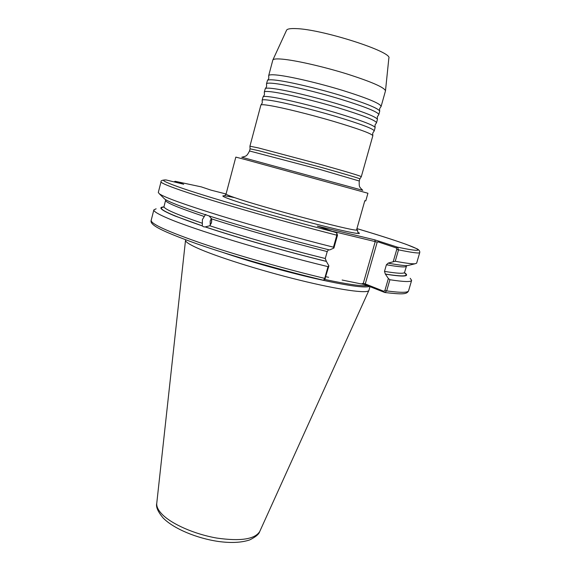 <?xml version="1.0" encoding="UTF-8"?>
<svg xmlns="http://www.w3.org/2000/svg" width="571" height="571" viewBox="0 0 571 571"><rect width="100%" height="100%" fill="white"/><g stroke="black" fill="none" stroke-linecap="round" stroke-linejoin="round"><path stroke-width="0.86" d="M241.933 157.203L245.102 156.347C245.487 155.705 246.458 157.096 249.513 150.98L250.077 148.838L249.927 146.19L260.89 105.028C261.332 104.472 264.33 104.65 269.869 105.571C282.745 107.712 309.66 114.357 333.143 121.245C358.131 128.711 371.371 133.514 372.863 135.662L361.3 176.703M262.146 100.225L263.074 96.834C263.609 96.214 266.621 96.321 272.117 97.149C285.022 99.111 311.88 105.635 335.334 112.573C360.294 120.11 373.562 125.085 375.154 127.497L374.226 130.887C373.398 128.746 360.422 123.886 335.298 116.291C311.652 109.289 284.265 102.58 271.218 100.525C265.387 99.611 262.367 99.511 262.146 100.225L262.21 100.525M264.316 92.052L265.279 88.619C265.886 87.934 268.92 87.963 274.373 88.712C287.306 90.489 314.107 96.892 337.532 103.879C362.464 111.488 375.761 116.627 377.445 119.303L376.517 122.751C375.754 120.381 362.806 115.349 337.675 107.662C314.021 100.589 286.578 93.965 273.473 92.088C267.613 91.253 264.559 91.246 264.316 92.052L264.387 92.423M266.493 83.866L267.485 80.375C268.17 79.633 271.218 79.59 276.628 80.254C289.59 81.853 316.334 88.134 339.738 95.164C364.633 102.837 377.966 108.147 379.736 111.081L378.816 114.593C378.109 111.995 365.19 106.798 340.059 99.019C316.398 91.874 288.897 85.336 275.729 83.637C269.84 82.888 266.764 82.959 266.493 83.866L266.578 84.308M328.611 277.285L325.863 276.728M380.764 106.827L381.114 106.42C380.472 103.587 367.588 98.233 342.45 90.346C318.782 83.138 291.224 76.685 277.991 75.165C272.074 74.501 268.97 74.665 268.677 75.665L268.763 76.186M356.747 229.349L357.51 230.106L356.468 230.256L364.819 200.692L365.768 200.899L367.931 193.248L245.58 159.63L235.823 157.111L226.066 194.019C225.973 194.454 229.085 195.746 235.409 197.894C262.617 207.33 350.466 230.648 356.504 230.12M163.863 206.916L162.942 206.995C158.024 207.566 161.943 210.521 174.69 215.874L202.312 225.895L202.398 219.585L205.41 214.675L204.896 214.568L208.165 215.624C240.519 226.102 289.247 239.906 329.595 249.97L333.907 248.05L333.464 247.186L336.826 235.202L336.719 232.882L317.333 226.08L374.747 239.834L397.523 247.179L398.529 249.855L395.239 261.24C405.581 263.167 412.176 264.009 415.017 263.773L416.644 263.167L419.742 252.575C419.521 253.588 412.448 252.682 398.529 249.855L396.766 249.377L396.303 247.928L378.123 241.897L377.217 242.09L333.079 231.426M209.114 215.931L211.591 218.886L211.527 222.597L209.785 225.752L205.196 226.923C237.429 237.679 286.057 251.547 326.391 261.411L325.27 258.506L327.219 251.561L328.418 249.898M211.427 218.386L210.157 221.006L210.228 225.238M211.784 220.52L211.291 223.34M249.927 146.19L258.549 147.96L321.709 164.755C346.775 171.807 359.987 175.782 361.343 176.675L359.866 178.873C358.674 178.102 345.712 174.255 320.988 167.317L258.584 150.658L250.077 148.838M272.859 59.991L286.549 30.263C287.127 28.957 290.104 28.4 295.485 28.593C321.216 28.9 393.262 52.032 388.837 58.242L385.489 90.803M268.677 75.665L272.831 60.055C273.309 58.949 276.45 58.642 282.267 59.148C295.542 60.312 322.958 66.529 346.561 73.83C371.635 81.839 384.611 87.52 385.482 90.868L381.114 106.42M185.639 239.791L185.518 240.298C185.411 241.811 189.158 244.309 196.752 247.8C215.288 256.293 259.462 270.319 299.539 280.154C339.681 290.025 367.588 293.844 368.88 290.453L369.979 286.663M156.133 208.808L153.856 209.864C153.421 211.327 158.103 214.154 167.888 218.329C193.633 229.521 267.713 252.082 328.011 266.643L328.903 265.886L326.391 261.411M205.196 226.923L203.854 226.873L201.941 225.83M395.239 261.24L388.216 263.095L386.403 264.766L384.497 271.382L385.325 274.044L388.359 278.512L389.9 279.733L386.674 290.896L384.825 292.509L365.925 285.05L361.464 283.873M389.9 279.733C403.954 281.896 411.191 282.11 411.627 280.375L410.206 278.313M388.837 263.281C398.651 265.051 404.967 265.808 407.78 265.558L409.25 265.194M163.634 198.001L164.712 199.065C168.681 201.891 182.078 207.059 204.896 214.568M226.073 193.997L211.056 190.157L201.32 186.881M183.676 184.29L175.147 181.3L173.955 181.892M183.684 184.24L166.354 180.008C160.201 179.522 164.105 181.785 178.052 186.781C203.99 196.117 277.078 217.351 336.312 232.518M377.217 242.09L365.262 283.915L363.299 283.344L361.322 283.944L342.143 280.04M385.696 274.187C403.147 276.935 409.664 276.635 405.267 273.288L404.518 272.752M336.776 232.989L337.482 235.295L336.826 235.202C276.485 219.821 201.841 198.066 175.575 188.466C165.597 184.868 160.751 182.649 161.029 181.799L158.295 192.491L159.395 193.847C164.755 197.452 184.483 204.575 218.6 215.21C252.054 225.531 296.128 237.807 333.464 247.186M322.979 280.111L323.778 279.961L324.721 278.377L328.011 266.643M161.029 181.799C160.672 180.686 162.193 180.065 165.604 179.936L166.354 180.008M223.011 252.482C248.706 261.311 285.45 271.703 315.313 278.562C346.326 285.5 364.369 288.134 369.458 286.456M365.925 285.05L365.262 283.915L383.798 291.274L384.918 290.425L388.359 278.512M393.262 261.525L396.766 249.377M337.482 235.295L333.907 248.05M328.903 265.886L324.835 279.233M384.454 292.431L383.798 291.274M396.303 247.928L397.523 247.179C440.441 256.143 410.863 244.602 356.932 228.607C377.923 234.888 394.39 240.148 406.331 244.402L417.194 248.877C419.157 249.991 420.006 251.226 419.742 252.575M379.215 241.133L378.123 241.897M249.513 150.98L320.36 169.58L359.266 181.007C358.831 188.123 360.337 187.045 360.394 187.959L362.778 190.329L241.74 157.218M357.025 229.649L356.661 229.563M357.674 232.211C364.926 235.43 348.981 232.54 318.076 224.653C287.277 216.802 248.621 205.696 232.318 200.071C218.9 195.318 219.707 194.518 234.738 197.666M363.299 283.344L375.24 241.533L374.747 239.834M156.768 503.187L156.754 503.344C156.447 506.655 158.253 510.324 162.178 514.364C171.785 524.192 194.804 534.306 216.837 538.075C240.519 541.458 254.823 539.274 259.741 531.522L259.805 531.373M324.578 279.412C347.125 284.222 361.443 286.321 367.524 285.686M384.918 290.425L386.674 290.896C400.778 292.809 408.087 292.766 408.593 290.76C406.973 294.436 402.591 294.55 384.825 292.509M384.497 271.382C397.516 273.509 404.211 273.83 404.582 272.353L406.652 265.601M386.403 264.766C399.393 267.028 406.052 267.499 406.381 266.165M205.567 226.987C237.615 237.679 285.921 251.454 326.034 261.275M165.661 199.672L165.604 200.3C165.162 202.312 177.981 207.687 204.068 216.43M163.741 207.145L164.005 206.538C163.506 208.779 176.261 214.353 202.277 223.254M163.763 207.095C155.676 207.98 168.524 214.246 202.312 225.895M201.435 186.903L175.147 181.3M385.325 274.044C402.976 276.821 409.371 276.457 404.511 272.959M211.591 218.886C242.968 229.021 288.862 242.011 327.219 251.561M209.785 225.752C241.09 236.037 286.928 249.063 325.27 258.506M323.136 280.161C280.618 270.04 230.07 255.451 196.495 243.696C162.207 231.312 149.452 225.053 151.179 220.342C150.715 223.853 167.646 231.548 201.984 243.439C235.894 254.937 284.087 268.684 324.721 278.377L325.399 278.391M261.026 104.914L262.296 102.894L262.139 100.346M263.238 96.706L264.466 94.736L264.309 92.216M265.451 88.469L266.643 86.549L266.493 84.087M267.678 80.218L268.827 78.355L268.67 75.943M379.651 110.845L379.615 108.661L380.971 106.663M377.36 119.089L377.317 116.827L378.709 114.785M375.083 127.304L375.026 124.978L376.439 122.893M372.799 135.491L372.735 133.107L374.176 130.995M357.51 230.106L357.86 232.24M205.953 214.546L205.567 214.475M368.88 290.453L259.741 531.522C258.941 534.235 255.558 537.047 249.584 539.966C241.312 542.657 230.984 543.164 218.607 541.494C196.931 538.403 173.641 528.732 163.163 518.004C157.903 511.759 155.762 506.87 156.754 503.344L185.518 240.298M408.593 290.76L411.627 280.375M407.78 265.558L415.017 263.773M164.005 206.538L165.604 200.3M201.335 186.881L175.119 181.292M404.582 272.353L404.504 273.002M164.712 199.065L159.395 193.847M151.179 220.342L153.856 209.864M359.266 181.007L359.866 178.873M323.778 279.961L324.892 279.198M226.066 194.019L224.639 195.796"/></g></svg>
